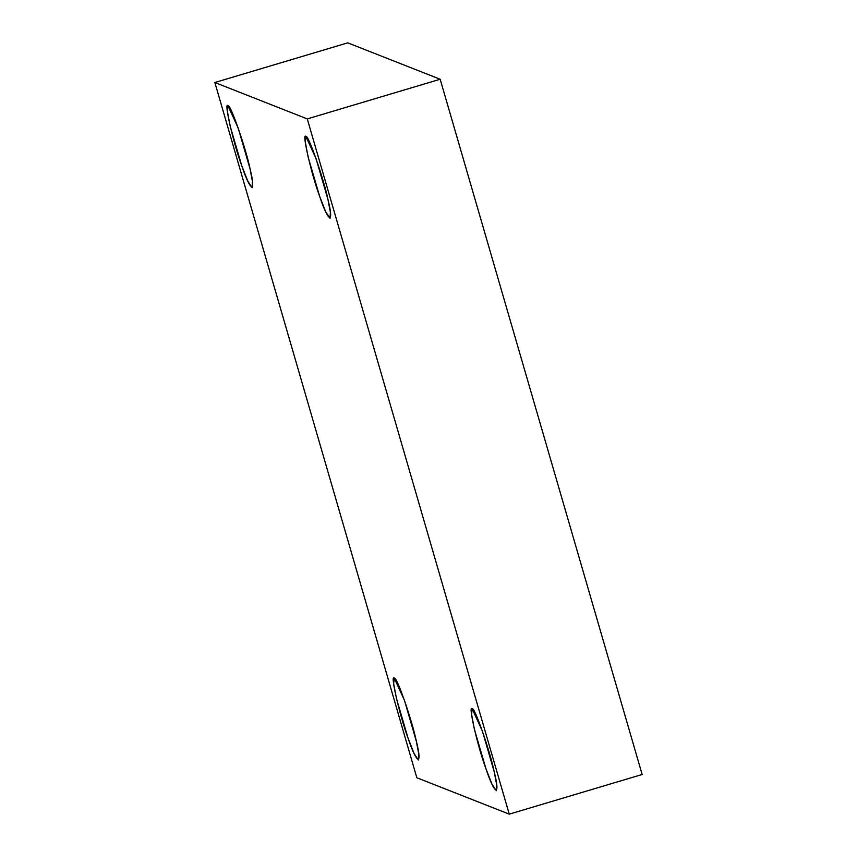 <?xml version="1.0" encoding="UTF-8"?>
<svg xmlns="http://www.w3.org/2000/svg" width="857" height="857" viewBox="0 0 857 857"><rect width="100%" height="100%" fill="white"/><g stroke="black" fill="none" stroke-linecap="round" stroke-linejoin="round"><path stroke-width="1.29" d="M394.37 678.337L393.609 683.436L396.523 698.809L407.986 737.92L414.06 753.474L418.42 759.998L418.752 753.989L416.331 741.209L404.472 700.383L394.37 678.337C396.17 674.695 412.303 720.898 416.331 741.209C422.79 766.811 416.663 764.401 407.986 737.92C399.737 715.949 389.731 672.167 394.37 678.337M472.282 709.028L471.521 714.127L474.435 729.5L485.898 768.611L491.972 784.166L496.332 790.69L496.664 784.68L494.243 771.9L482.384 731.075L472.282 709.028C474.082 705.397 490.215 751.589 494.243 771.9C500.702 797.503 494.575 795.092 485.898 768.611C477.649 746.64 467.643 702.858 472.282 709.028M306.003 136.681L305.242 141.78L308.156 157.163L319.618 196.264L325.692 211.818L330.052 218.342L330.384 212.332L327.963 199.552L316.104 158.738L306.003 136.681C307.792 133.049 323.935 179.242 327.963 199.552C334.423 225.155 328.295 222.745 319.618 196.264C311.37 174.292 301.364 130.51 306.003 136.681M228.091 105.989L227.33 111.089L230.244 126.461L241.706 165.572L247.78 181.127L252.14 187.651L252.472 181.641L250.051 168.861L238.192 128.047L228.091 105.989C229.88 102.358 246.023 148.55 250.051 168.861C256.511 194.464 250.383 192.054 241.706 165.572C233.458 143.601 223.452 99.819 228.091 105.989M642.15 774.492L509.251 814.15L416.834 777.749L214.85 82.508L307.267 118.909L440.166 79.251L347.749 42.85L214.85 82.508L347.749 42.85L440.166 79.251L642.15 774.492L440.166 79.251L307.267 118.909L509.251 814.15L642.15 774.492M509.251 814.15L307.267 118.909L214.85 82.508L416.834 777.749L509.251 814.15"/></g></svg>
